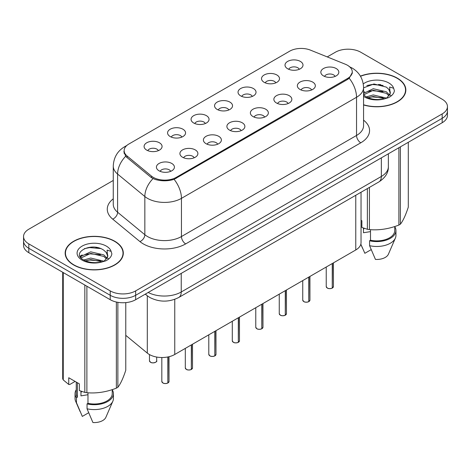<?xml version="1.0" encoding="UTF-8"?>
<svg xmlns="http://www.w3.org/2000/svg" width="471" height="471" viewBox="0 0 471 471"><rect width="100%" height="100%" fill="white"/><g stroke="black" fill="none" stroke-linecap="round" stroke-linejoin="round"><path stroke-width="0.71" d="M264.16 82.319A8.996 5.193 180 0 1 262.376 80.847A8.996 5.193 180 0 1 265.356 74.394A8.996 5.193 180 0 1 276.877 74.977A8.996 5.193 180 0 1 278.661 80.847A8.996 5.193 180 0 1 264.16 82.319M275.782 82.855A5.399 3.114 0 0 0 274.334 81.336A5.399 3.114 0 0 0 269.018 80.547A5.399 3.114 0 0 0 265.255 82.855M240.675 95.878A8.996 5.193 180 0 1 238.885 94.412A8.996 5.193 180 0 1 241.864 87.953A8.996 5.193 180 0 1 253.392 88.536A8.996 5.193 180 0 1 255.176 94.412A8.996 5.193 180 0 1 240.675 95.878M252.297 96.414A5.399 3.114 0 0 0 250.849 94.901A5.399 3.114 0 0 0 245.532 94.112A5.399 3.114 0 0 0 241.77 96.414M217.184 109.437A8.996 5.193 180 0 1 215.4 107.971A8.996 5.193 180 0 1 218.379 101.518A8.996 5.193 180 0 1 229.901 102.095A8.996 5.193 180 0 1 231.691 107.971A8.996 5.193 180 0 1 217.184 109.437M228.806 109.979A5.399 3.114 0 0 0 227.358 108.46A5.399 3.114 0 0 0 222.041 107.671A5.399 3.114 0 0 0 218.279 109.979M193.699 123.002A8.996 5.193 180 0 1 191.915 121.53A8.996 5.193 180 0 1 194.894 115.077A8.996 5.193 180 0 1 206.416 115.654A8.996 5.193 180 0 1 208.2 121.53A8.996 5.193 180 0 1 193.699 123.002M205.321 123.537A5.399 3.114 0 0 0 203.872 122.018A5.399 3.114 0 0 0 198.556 121.23A5.399 3.114 0 0 0 194.794 123.537M170.208 136.561A8.996 5.193 180 0 1 168.424 135.089A8.996 5.193 180 0 1 171.403 128.636A8.996 5.193 180 0 1 182.931 129.219A8.996 5.193 180 0 1 184.714 135.089A8.996 5.193 180 0 1 170.208 136.561M181.835 137.096A5.399 3.114 0 0 0 180.387 135.577A5.399 3.114 0 0 0 175.071 134.788A5.399 3.114 0 0 0 171.303 137.096M146.722 150.119A8.996 5.193 180 0 1 144.938 148.653A8.996 5.193 180 0 1 147.918 142.195A8.996 5.193 180 0 1 159.439 142.778A8.996 5.193 180 0 1 161.223 148.653A8.996 5.193 180 0 1 146.722 150.119M158.344 150.661A5.399 3.114 0 0 0 156.896 149.142A5.399 3.114 0 0 0 151.58 148.353A5.399 3.114 0 0 0 147.817 150.661M287.646 68.76A8.996 5.193 180 0 1 285.862 67.288A8.996 5.193 180 0 1 288.841 60.836A8.996 5.193 180 0 1 300.368 61.413A8.996 5.193 180 0 1 302.152 67.288A8.996 5.193 180 0 1 287.646 68.76M299.273 69.296A5.399 3.114 0 0 0 297.825 67.777A5.399 3.114 0 0 0 292.509 66.988A5.399 3.114 0 0 0 288.741 69.296M299.986 89.443A8.996 5.193 180 0 1 298.202 87.971A8.996 5.193 180 0 1 301.181 81.518A8.996 5.193 180 0 1 312.703 82.095A8.996 5.193 180 0 1 314.487 87.971A8.996 5.193 180 0 1 299.986 89.443M311.608 89.979A5.399 3.114 0 0 0 310.159 88.46A5.399 3.114 0 0 0 304.843 87.671A5.399 3.114 0 0 0 301.081 89.979M276.495 103.002A8.996 5.193 180 0 1 274.711 101.53A8.996 5.193 180 0 1 277.69 95.077A8.996 5.193 180 0 1 289.218 95.66A8.996 5.193 180 0 1 291.001 101.53A8.996 5.193 180 0 1 276.495 103.002M288.122 103.538A5.399 3.114 0 0 0 286.674 102.024A5.399 3.114 0 0 0 281.358 101.23A5.399 3.114 0 0 0 277.59 103.538M253.009 116.561A8.996 5.193 180 0 1 251.226 115.095A8.996 5.193 180 0 1 254.205 108.642A8.996 5.193 180 0 1 265.726 109.219A8.996 5.193 180 0 1 267.51 115.095A8.996 5.193 180 0 1 253.009 116.561M264.631 117.102A5.399 3.114 0 0 0 263.183 115.583A5.399 3.114 0 0 0 257.867 114.794A5.399 3.114 0 0 0 254.105 117.102M229.524 130.12A8.996 5.193 180 0 1 227.74 128.654A8.996 5.193 180 0 1 230.713 122.201A8.996 5.193 180 0 1 242.241 122.778A8.996 5.193 180 0 1 244.025 128.654A8.996 5.193 180 0 1 229.524 130.12M241.146 130.661A5.399 3.114 0 0 0 239.698 129.142A5.399 3.114 0 0 0 234.381 128.353A5.399 3.114 0 0 0 230.619 130.661M206.033 143.684A8.996 5.193 180 0 1 204.249 142.213A8.996 5.193 180 0 1 207.228 135.76A8.996 5.193 180 0 1 218.756 136.337A8.996 5.193 180 0 1 220.54 142.213A8.996 5.193 180 0 1 206.033 143.684M217.661 144.22A5.399 3.114 0 0 0 216.213 142.701A5.399 3.114 0 0 0 210.896 141.912A5.399 3.114 0 0 0 207.128 144.22M182.548 157.243A8.996 5.193 180 0 1 180.764 155.771A8.996 5.193 180 0 1 183.743 149.319A8.996 5.193 180 0 1 195.265 149.902A8.996 5.193 180 0 1 197.049 155.771A8.996 5.193 180 0 1 182.548 157.243M194.17 157.779A5.399 3.114 0 0 0 192.721 156.266A5.399 3.114 0 0 0 187.405 155.471A5.399 3.114 0 0 0 183.643 157.779M159.057 170.802A8.996 5.193 180 0 1 157.273 169.336A8.996 5.193 180 0 1 160.252 162.884A8.996 5.193 180 0 1 171.78 163.461A8.996 5.193 180 0 1 173.564 169.336A8.996 5.193 180 0 1 159.057 170.802M170.685 171.344A5.399 3.114 0 0 0 169.236 169.825A5.399 3.114 0 0 0 163.92 169.036A5.399 3.114 0 0 0 160.158 171.344M323.471 75.878A8.996 5.193 180 0 1 321.687 74.412A8.996 5.193 180 0 1 324.666 67.959A8.996 5.193 180 0 1 336.194 68.536A8.996 5.193 180 0 1 337.978 74.412A8.996 5.193 180 0 1 323.471 75.878M335.093 76.42A5.399 3.114 0 0 0 333.645 74.901A5.399 3.114 0 0 0 328.328 74.112A5.399 3.114 0 0 0 324.566 76.42M345.349 64.233A16.191 9.343 180 0 1 347.51 65.281A16.191 9.343 180 0 1 352.255 71.892A16.191 9.343 180 0 1 347.51 78.498L176.231 177.384A16.191 9.343 180 0 1 151.521 176.142L127.076 155.983A16.191 9.343 180 0 1 124.15 150.626A16.191 9.343 180 0 1 128.889 144.014L289.706 51.168A16.191 9.343 180 0 1 310.436 50.12L345.349 64.233M361.039 192.239L361.039 242.624A17.986 10.386 180 0 1 355.77 249.971L174.753 354.48A17.986 10.386 180 0 1 147.299 353.091L125.769 335.34M363.565 104.962A29.078 16.791 0 0 0 405.843 90.002A29.078 16.791 0 0 0 397.324 78.133A29.078 16.791 0 0 0 360.409 76.119M114.8 241.252A29.078 16.791 0 0 0 83.108 237.608A29.078 16.791 0 0 0 65.157 253.121A29.078 16.791 0 0 0 73.676 264.99A29.078 16.791 0 0 0 105.363 268.629A29.078 16.791 0 0 0 123.314 253.121A29.078 16.791 0 0 0 114.8 241.252M65.457 254.634A29.078 16.791 0 0 0 65.357 255.082M352.379 72.334L349.205 78.257L347.639 79.399L174.111 179.351C167.694 181.282 161.276 181.282 154.859 179.351L151.226 177.508L126.781 157.355L125.692 156.248L123.855 151.585M113.264 180.452L28.819 229.206A17.986 10.386 0 0 0 23.55 236.548L23.55 245.362A17.986 10.386 0 0 0 28.819 252.703L110.22 299.703L110.22 295.293A17.986 10.386 0 0 0 135.66 295.293L442.181 118.327A17.986 10.386 0 0 0 447.45 110.979A17.986 10.386 0 0 1 442.181 118.327L135.66 295.293A17.986 10.386 0 0 1 110.22 295.293L28.819 248.299L110.22 295.293L110.22 290.89A17.986 10.386 0 0 0 135.66 290.89L442.181 113.917A17.986 10.386 0 0 0 447.45 106.576A17.986 10.386 0 0 0 442.181 99.234L360.78 52.234A17.986 10.386 0 0 0 335.34 52.234L327.239 56.914M23.55 240.958A17.986 10.386 0 0 0 28.819 248.299A17.986 10.386 0 0 1 23.55 240.958M23.55 236.548A17.986 10.386 0 0 0 28.819 243.896L110.22 290.89M123.119 255.082A29.078 16.791 0 0 0 123.013 254.634M405.643 91.963A29.078 16.791 0 0 0 405.543 91.515M110.22 299.703A17.986 10.386 0 0 0 135.66 299.703L442.181 122.731A17.986 10.386 0 0 0 447.45 115.389L447.45 106.576M332.238 288.122C330.1 288.811 328.458 288.788 327.316 288.058L326.232 286.533A3.597 2.078 0 0 0 327.286 288.005A3.597 2.078 0 0 0 332.261 288.064L332.179 288.111A3.48 2.008 180 0 1 327.374 288.052M332.261 287.916L332.485 263.413M332.261 288.064L332.261 263.542M308.752 301.681C306.615 302.37 304.973 302.347 303.824 301.617L302.747 300.098A3.597 2.078 0 0 0 303.801 301.564A3.597 2.078 0 0 0 308.776 301.628L308.693 301.675A3.48 2.008 180 0 1 303.883 301.611M308.776 301.481L308.994 276.972M308.776 301.628L308.776 277.101M285.261 315.24C283.124 315.929 281.487 315.906 280.339 315.181L279.262 313.657A3.597 2.078 0 0 0 280.316 315.123A3.597 2.078 0 0 0 285.285 315.187L285.208 315.234A3.48 2.008 180 0 1 280.398 315.176M285.285 315.04L285.508 290.536M285.285 315.187L285.285 290.66M261.776 328.799C259.639 329.488 257.996 329.47 256.848 328.74L255.771 327.215A3.597 2.078 0 0 0 256.825 328.681A3.597 2.078 0 0 0 261.799 328.746L261.717 328.793A3.48 2.008 180 0 1 256.913 328.734M261.799 328.599L262.023 304.095M261.799 328.746L261.799 304.225M238.285 342.364C236.154 343.053 234.511 343.029 233.363 342.299L232.285 340.774A3.597 2.078 0 0 0 233.339 342.246A3.597 2.078 0 0 0 238.314 342.305L238.232 342.352A3.48 2.008 180 0 1 233.422 342.293M238.314 342.158L238.532 317.654M238.314 342.305L238.314 317.784M363.565 104.768A28.778 16.615 0 0 0 405.543 90.002A28.778 16.615 0 0 0 397.112 78.257A28.778 16.615 0 0 0 360.515 76.29M364.165 228.317A13.553 7.824 0 0 0 363.477 229.648M363.477 228.076L363.477 232.751L370.5 231.608M366.303 96.902L373.256 94.936L386.491 98.092M382.994 97.838L372.19 96.908L367.898 97.685L373.256 96.49L384.984 98.739M363.565 93.429L373.256 88.719L386.35 91.78L389.499 95.054M363.636 94.836L373.256 90.273L386.35 93.335L388.975 95.796M363.565 94.753L365.902 96.667C371.148 99.511 377.348 100.235 384.501 98.845L388.304 97.733C391.966 95.854 393.997 93.511 394.398 90.697L393.65 88.265L389.641 87.011L390.112 93.87L390.318 92.94A13.553 7.824 0 0 0 388.787 89.325L390.312 93.128M388.787 89.325L386.361 87.117L373.956 83.979L363.565 87.824M390.112 93.87L386.809 97.862M361.039 220.263L361.875 220.746L361.875 227.458L367.362 229.283A32.375 18.693 0 0 0 369.411 229.595C379.202 230.454 389.028 228.935 398.896 225.038A32.375 18.693 0 0 0 400.397 224.172C403.017 220.893 405.649 215.218 408.298 207.152L408.298 142.295M370.5 229.671L370.5 240.239A17.986 10.386 0 0 0 394.751 230.507L394.751 226.522M370.5 240.239L369.576 240.775A19.187 11.074 0 0 0 395.952 230.507A19.187 11.074 0 0 0 394.751 226.651M369.576 240.775L369.576 245.674A19.187 11.074 0 0 0 395.381 238.085A19.187 11.074 0 0 0 395.952 235.4L395.952 230.507M369.576 245.674L375.446 259.415A11.993 6.924 0 0 0 388.398 254.216L395.381 238.085M398.896 225.038L398.896 147.723M400.397 146.858L400.397 224.172M369.411 187.399L369.411 229.595M367.362 229.283L367.362 188.583M371.172 249.648L364.848 253.298L360.839 244.178M366.88 85.551L372.19 84.474L383.129 85.439M367.88 91.474L372.19 90.691L382.994 91.621M388.905 94.141L389.723 94.677M390.112 94.959L391.224 95.878M363.565 92.404L364.784 91.792M73.888 264.873A28.778 16.615 0 0 0 105.251 268.47A28.778 16.615 0 0 0 123.013 253.121A28.778 16.615 0 0 0 114.588 241.37A28.778 16.615 0 0 0 83.22 237.773A28.778 16.615 0 0 0 65.457 253.121A28.778 16.615 0 0 0 73.888 264.873M81.636 391.43A13.553 7.824 0 0 0 80.953 392.767M80.953 391.189L80.953 395.87L87.971 394.722M83.773 260.016L90.726 258.049L103.961 261.211M100.464 260.952L89.661 260.027L85.369 260.804L90.726 259.603L102.454 261.852M80.735 257.502L81.142 256.33L90.726 251.832L103.82 254.893L106.97 258.173M81.112 257.949L90.726 253.386L103.82 256.448L106.446 258.909M106.258 252.444L103.832 250.231C91.339 241.393 70.52 252.927 83.373 259.78C88.619 262.624 94.818 263.354 101.971 261.958L105.775 260.852C109.437 258.973 111.468 256.624 111.868 253.816L111.121 251.384L107.111 250.125L107.588 256.989L107.788 256.059A13.553 7.824 0 0 0 106.258 252.444L107.782 256.242M107.588 256.989L104.279 260.981M75.107 381.416L69.726 384.519L68.742 384.454L68.742 377.742L79.346 383.859L79.346 390.571L84.833 392.396A32.375 18.693 0 0 0 86.888 392.714C96.673 393.568 106.499 392.049 116.366 388.151A32.375 18.693 0 0 0 117.868 387.286C120.488 384.006 123.125 378.331 125.769 370.265L125.769 302.612M87.971 392.79L87.971 403.359A17.986 10.386 0 0 0 112.222 393.621L112.222 389.635M87.971 403.359L87.047 403.894A19.187 11.074 0 0 0 113.423 393.621A19.187 11.074 0 0 0 112.222 389.77M87.047 403.894L87.047 408.787A19.187 11.074 0 0 0 112.852 401.204A19.187 11.074 0 0 0 113.423 398.519L113.423 393.621M87.047 408.787L92.917 422.534A11.993 6.924 0 0 0 105.869 417.33L112.852 401.204M116.366 388.151L116.366 302.023M117.868 302.323L117.868 387.286M86.888 286.227L86.888 392.714M84.833 392.396L84.833 285.043M63.255 272.585L63.255 379.938L68.742 384.454M63.255 379.938A32.375 18.693 0 0 1 62.702 378.755L62.702 272.267M76.249 382.075L76.249 393.621A17.986 10.386 0 0 0 77.374 397.236L77.374 382.723M76.249 389.77A19.187 11.074 0 0 0 75.048 393.621A19.187 11.074 0 0 0 76.449 397.771L77.374 397.236M75.048 393.621L75.048 398.519A19.187 11.074 0 0 0 75.619 401.204A19.187 11.074 0 0 0 76.449 402.67L76.449 397.771M88.642 412.761L82.319 416.411L76.449 402.67M84.35 248.67L89.661 247.593L100.6 248.558M80.247 256.777L81.212 256.2M85.351 254.587L89.661 253.81L100.464 254.734M106.375 257.26L107.194 257.796M107.582 258.079L108.695 258.991M79.958 256.195L82.254 254.911M214.8 355.923C212.662 356.612 211.02 356.588 209.878 355.858L208.794 354.339A3.597 2.078 0 0 0 209.848 355.805A3.597 2.078 0 0 0 214.823 355.87L214.741 355.917A3.48 2.008 180 0 1 209.936 355.852M214.823 355.723L215.047 331.213M214.823 355.87L214.823 331.343M191.314 369.482C189.177 370.171 187.535 370.147 186.386 369.423L185.309 367.898A3.597 2.078 0 0 0 186.363 369.364A3.597 2.078 0 0 0 191.338 369.429L191.255 369.476A3.48 2.008 180 0 1 186.445 369.417M191.338 369.282L191.562 344.778M191.338 369.429L191.338 344.902M167.823 383.041C165.686 383.73 164.049 383.712 162.901 382.982L161.824 381.457A3.597 2.078 0 0 0 162.878 382.923A3.597 2.078 0 0 0 167.847 382.988L167.77 383.035A3.48 2.008 180 0 1 162.96 382.976M167.847 382.841L168.07 356.918M167.847 382.988L167.847 356.965M127.076 155.983L127.076 157.597M151.521 176.142L151.521 177.744M176.231 177.384L176.231 178.356M347.51 78.498L347.51 79.469M355.77 195.277L355.77 249.971M147.299 295.806L147.299 353.091M174.753 299.332L174.753 354.48M363.565 120.176A29.979 17.309 180 0 1 360.78 142.801L185.686 243.896A5.993 3.462 60 0 1 181.447 236.548L356.541 135.46A23.986 13.847 0 0 0 363.565 125.669L363.565 87.482A23.986 13.847 180 0 1 356.541 97.273A20.983 12.116 -120 0 0 349.205 78.257M185.686 243.896A29.979 17.309 180 0 1 143.29 243.896A29.979 17.309 180 0 1 139.928 241.582L112.693 219.121A29.979 17.309 180 0 1 113.264 198.809M147.529 236.548A23.986 13.847 0 0 0 181.447 236.548L181.447 198.362A23.986 13.847 180 0 1 147.529 198.362A23.986 13.847 180 0 1 144.838 196.513L117.603 174.058A23.986 13.847 180 0 1 113.264 166.116L113.264 204.302A23.986 13.847 0 0 0 117.603 212.244L144.838 234.699A23.986 13.847 0 0 0 147.529 236.548M174.111 179.351A20.983 12.116 60 0 1 181.447 198.362L356.541 97.273L356.541 135.46A5.993 3.462 60 0 0 360.78 142.801M126.228 146.045A20.983 12.116 -120 0 0 124.638 146.716C117.462 151.026 113.67 157.491 113.264 166.116M125.692 156.248A20.983 14.036 129.5 0 0 117.603 174.058L117.603 212.244A5.993 4.009 -50.5 0 1 112.693 219.121M153.016 178.621A20.983 14.036 129.5 0 0 144.838 196.513L144.838 234.699A5.993 4.009 -50.5 0 1 139.928 241.582M135.66 290.89L135.66 299.703M442.181 113.917L442.181 122.731M28.819 243.896L28.819 252.703M148.182 292.467A23.986 13.847 0 0 0 181.235 291.991L381.345 176.46A23.986 13.847 0 0 0 388.369 166.669C388.546 172.621 385.372 177.714 378.861 181.947L178.75 297.484A11.993 6.924 60 0 0 181.235 291.991L181.235 273.386M381.345 157.856L381.345 176.46A11.993 6.924 60 0 1 378.861 181.947M145.586 293.969A11.993 8.019 129.5 0 0 146.822 295.423L145.274 294.145M332.485 287.94A3.597 2.078 0 0 0 333.427 286.533L333.427 262.865M308.994 301.499A3.597 2.078 0 0 0 309.942 300.098L309.942 276.43M285.508 315.058A3.597 2.078 0 0 0 286.456 313.657L286.456 289.989M262.023 328.617A3.597 2.078 0 0 0 262.965 327.215L262.965 303.548M238.532 342.182A3.597 2.078 0 0 0 239.48 340.774L239.48 317.107M380.762 84.674A23.986 13.847 0 0 0 378.372 84.509M393.65 88.265A17.15 9.903 0 0 0 388.893 83.002A17.15 9.903 0 0 0 363.271 83.891M363.565 96.325A17.15 9.903 0 0 0 364.636 97.008A17.15 9.903 0 0 0 384.501 98.845M98.233 247.793A23.986 13.847 0 0 0 95.843 247.628M111.121 251.384A17.15 9.903 0 0 0 106.364 246.121A17.15 9.903 0 0 0 82.107 246.121A17.15 9.903 0 0 0 82.107 260.122A17.15 9.903 0 0 0 101.971 261.958M215.047 355.74A3.597 2.078 0 0 0 215.989 354.339L215.989 330.671M191.562 369.299A3.597 2.078 0 0 0 192.504 367.898L192.504 344.23M168.07 382.858A3.597 2.078 0 0 0 169.018 381.457L169.018 356.706M150.537 362.24A3.597 2.078 0 0 0 154.459 362.694A3.597 2.078 0 0 0 156.678 360.774C157.879 361.681 152.898 363.9 150.561 362.299L149.484 360.774A3.597 2.078 0 0 0 150.537 362.24M155.583 362.27A3.48 2.008 180 0 1 150.62 362.293M124.15 150.626L124.15 153.44M352.255 71.892L352.255 73.511M363.565 87.482C363.159 78.857 359.367 72.393 352.196 68.083L349.17 66.611M126.905 145.409L124.638 146.716M178.75 297.484C169.101 302.329 159.451 302.329 149.802 297.484L146.822 295.423M388.369 166.669L388.369 153.799M326.232 286.533L326.232 267.022M333.427 286.533L332.461 287.993M302.747 300.098L302.747 280.581M309.942 300.098L308.97 301.552M279.262 313.657L279.262 294.145M286.456 313.657L285.485 315.111M255.771 327.215L255.771 307.704M262.965 327.215L262 328.676M232.285 340.774L232.285 321.263M239.48 340.774L238.509 342.234M405.543 92.41L405.543 90.002M362.635 248.447L360.815 244.249M123.013 255.523L123.013 253.121M80.105 411.566L75.619 401.204M65.457 255.523L65.457 253.121M208.794 354.339L208.794 334.822M215.989 354.339L215.023 355.793M185.309 367.898L185.309 348.387M192.504 367.898L191.532 369.352M161.824 381.457L161.824 357.518M169.018 381.457L168.047 382.917M156.678 360.774L156.678 357.047M149.484 360.774L149.484 354.575"/></g></svg>
